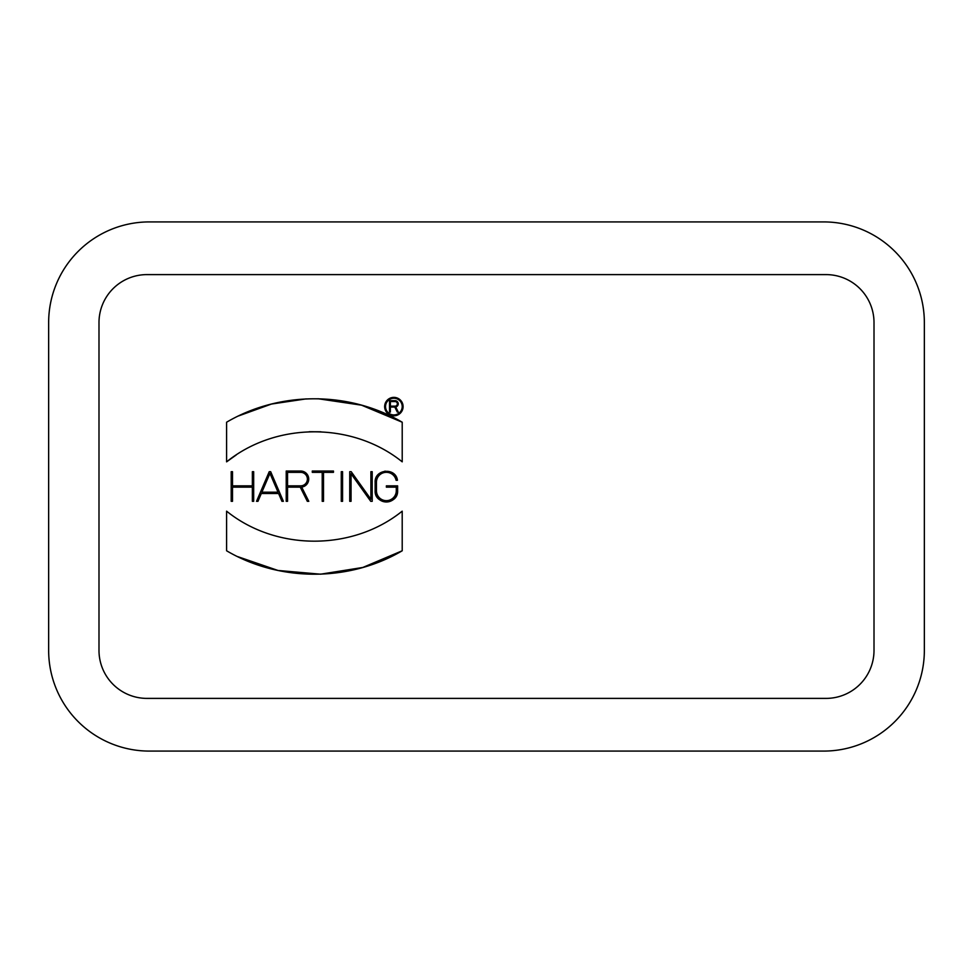 <?xml version="1.0" encoding="UTF-8"?>
<svg xmlns="http://www.w3.org/2000/svg" width="973" height="973" viewBox="0 0 973 973"><rect width="100%" height="100%" fill="white"/><g stroke="black" fill="none" stroke-linecap="round" stroke-linejoin="round"><path stroke-width="1.46" d="M236.305 454.902L226.6 461.847L226.6 422.221C279.665 390.988 349.149 390.988 402.214 422.221L402.214 461.834C352.567 421.832 276.235 421.832 226.6 461.834M320.895 431.781L309.134 431.72M238.519 415.945L271.467 404.05L306.118 398.894M318.037 398.735L361.579 405.182L402.214 422.221M226.6 511.166C276.235 551.168 352.567 551.168 402.202 511.166L402.214 550.779C349.149 582.012 279.665 582.012 226.6 550.779L226.6 511.166M402.214 550.779L362.807 567.466L320.579 574.192L277.974 570.458L237.521 556.568M232.511 485.843L252.36 485.843L252.36 471.686L253.673 471.686L253.673 501.314L252.36 501.314L252.36 487.157L232.511 487.157L232.511 501.314L231.197 501.314L231.197 471.686L232.511 471.686L232.511 485.843M261.883 492.192L278.023 492.192L269.947 473.352L261.883 492.192M281.939 501.314L278.594 493.506L261.311 493.506L257.967 501.314L256.531 501.314L269.241 471.686L270.664 471.686L283.374 501.314L281.939 501.314M323.523 472.343L323.523 501.314L322.209 501.314L322.209 472.343L312.284 472.343L312.284 471.029L333.459 471.029L333.459 472.343L323.523 472.343M342.581 471.686L342.581 501.314L341.268 501.314L341.268 471.686L342.581 471.686M372.209 471.686L372.209 501.314L370.749 501.314L351.046 473.742L351.046 501.314L349.733 501.314L349.733 471.686L351.192 471.686L370.895 499.258L370.895 471.686L372.209 471.686M375.128 482.267C374.423 469.01 395.792 467.113 397.434 480.285L396.096 480.285A9.925 9.925 0 0 0 376.442 482.267L376.454 490.733A9.925 9.925 0 0 0 386.366 500.657A9.925 9.925 0 0 0 396.291 490.733L396.291 487.157L386.366 487.157L386.366 485.843L397.616 485.843L397.616 490.733C398.298 505.23 374.447 505.23 375.128 490.733L375.14 481.805M397.616 490.733A11.238 11.238 0 0 1 386.366 501.983A11.238 11.238 0 0 1 375.128 490.733M378.096 474.654L385.101 471.102M395.524 475.761L397.434 480.285M300.645 472.343L287.546 472.343L287.546 485.843L300.645 485.843A6.75 6.75 0 0 0 307.395 479.093A6.75 6.75 0 0 0 300.645 472.343M308.794 501.314L307.322 501.314L300.243 487.157L287.546 487.157L287.546 501.314L286.22 501.314L286.22 471.029L300.645 471.029A8.064 8.064 0 0 1 308.696 478.57A8.064 8.064 0 0 1 301.679 487.096L308.794 501.314M395.038 401.545L390.38 401.545L390.38 406.155L395.038 406.155A2.299 2.299 0 0 0 397.349 403.856A2.299 2.299 0 0 0 395.038 401.545M395.719 406.969L398.273 412.09L397.3 412.09L394.77 407.042L390.38 407.042L390.38 412.09L389.504 412.09L389.504 400.669L395.038 400.669A3.187 3.187 0 0 1 395.719 406.969M402.214 406.592A8.343 8.343 0 0 0 389.699 399.368A8.343 8.343 0 0 0 389.699 413.817A8.343 8.343 0 0 0 402.214 406.592M403.09 406.592A9.219 9.219 0 0 1 389.261 414.583A9.219 9.219 0 0 1 389.261 398.614A9.219 9.219 0 0 1 403.09 406.592M924.35 650.402A100.681 100.681 0 0 1 823.669 751.083L149.331 751.083A100.681 100.681 0 0 1 48.65 650.402L48.65 322.598A100.681 100.681 0 0 1 149.331 221.917L823.669 221.917A100.681 100.681 0 0 1 924.35 322.598L924.35 650.402M98.991 322.598L98.991 650.402A48.005 48.005 0 0 0 146.996 698.395L826.004 698.395A48.005 48.005 0 0 0 874.009 650.402L874.009 322.598A48.005 48.005 0 0 0 826.004 274.605L146.996 274.605A48.005 48.005 0 0 0 98.991 322.598"/></g></svg>
